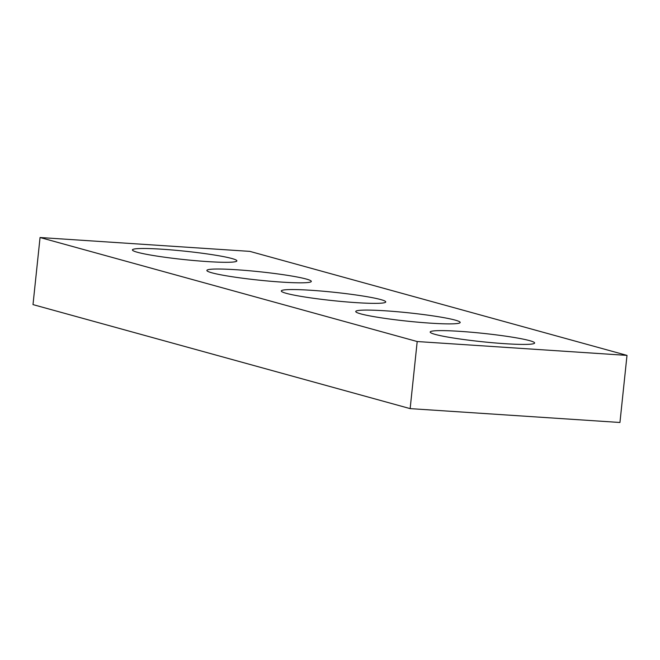 <?xml version="1.0" encoding="UTF-8"?>
<svg xmlns="http://www.w3.org/2000/svg" width="660" height="660" viewBox="0 0 660 660"><rect width="100%" height="100%" fill="white"/><g stroke="black" fill="none" stroke-linecap="round" stroke-linejoin="round"><path stroke-width="0.99" d="M410.149 408.623L33 304.606L40.054 237.517L249.851 251.377L627 355.393L619.946 422.483L410.149 408.623L417.194 341.534L40.054 237.517M417.194 341.534L627 355.393M206.984 261.558A52.503 4.207 6 0 0 236.874 260.882A52.503 4.207 6 0 0 185.089 251.204A52.503 4.207 6 0 0 132.429 249.909A52.503 4.207 6 0 0 206.984 261.558M281.416 282.084A52.503 4.207 6 0 0 311.305 281.416A52.503 4.207 6 0 0 259.528 271.738A52.503 4.207 6 0 0 206.869 270.435A52.503 4.207 6 0 0 281.416 282.084M355.855 302.618A52.503 4.207 6 0 0 385.745 301.942A52.503 4.207 6 0 0 333.968 292.264A52.503 4.207 6 0 0 281.308 290.969A52.503 4.207 6 0 0 355.855 302.618M430.295 323.144A52.503 4.207 6 0 0 460.185 322.476A52.503 4.207 6 0 0 408.4 312.799A52.503 4.207 6 0 0 355.74 311.495A52.503 4.207 6 0 0 430.295 323.144M504.727 343.678A52.503 4.207 6 0 0 534.616 343.002A52.503 4.207 6 0 0 482.839 333.333A52.503 4.207 6 0 0 430.18 332.029A52.503 4.207 6 0 0 504.727 343.678"/></g></svg>
